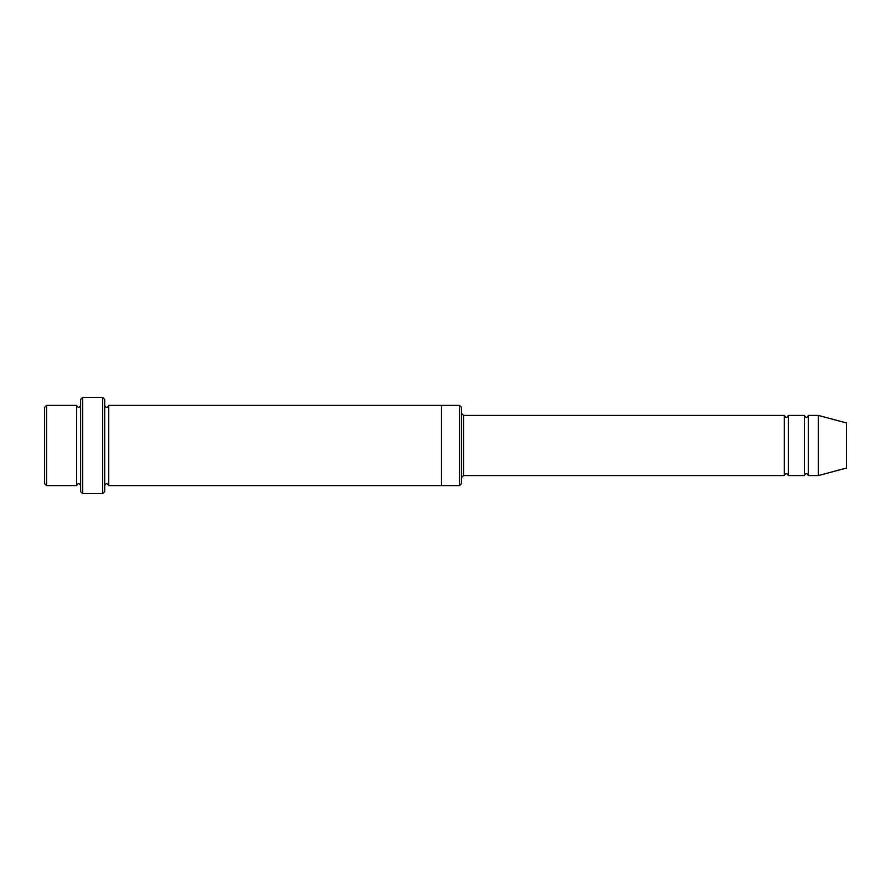 <?xml version="1.0" encoding="UTF-8"?>
<svg xmlns="http://www.w3.org/2000/svg" width="891" height="891" viewBox="0 0 891 891"><rect width="100%" height="100%" fill="white"/><g stroke="black" fill="none" stroke-linecap="round" stroke-linejoin="round"><path stroke-width="1.34" d="M461.538 413.424L463.543 415.429L784.303 415.429L784.303 475.571C785.639 472.987 786.976 472.987 788.312 475.571L804.35 475.571C805.687 472.987 807.023 472.987 808.36 475.571L808.36 415.429L818.383 415.429L818.383 475.571L808.36 475.571M788.312 475.571L788.312 415.429L804.35 415.429L804.35 475.571M461.538 407.41L461.538 483.59L459.533 485.595L459.533 405.405L461.538 407.41M80.636 405.405C79.299 407.989 77.963 407.989 76.626 405.405L76.626 485.595C77.963 483.011 79.299 483.011 80.636 485.595M46.555 405.405L44.55 407.41L44.55 483.59L46.555 485.595L46.555 405.405L76.626 405.405M46.555 485.595L76.626 485.595M818.383 475.571L846.45 468.053L846.45 422.947L818.383 415.429M102.688 397.386L104.692 399.391L104.692 491.609L102.688 493.614L82.64 493.614L82.64 397.386L102.688 397.386L102.688 493.614M104.692 485.595C106.029 483.011 107.366 483.011 108.702 485.595L108.702 405.405C107.366 407.989 106.029 407.989 104.692 405.405M82.64 493.614L80.636 491.609L80.636 399.391L82.64 397.386M108.702 485.595L459.533 485.595M441.49 485.595L441.49 405.405L459.533 405.405M463.543 415.429L463.543 475.571L784.303 475.571M808.36 415.429C807.023 418.013 805.687 418.013 804.35 415.429M788.312 415.429C786.976 418.013 785.639 418.013 784.303 415.429M108.702 405.405L441.49 405.405M463.543 475.571L461.538 477.576"/></g></svg>
